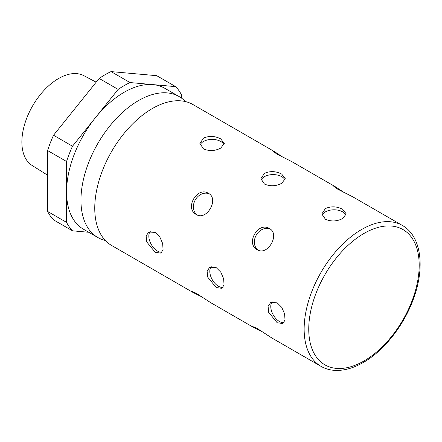 <?xml version="1.0" encoding="UTF-8"?>
<svg xmlns="http://www.w3.org/2000/svg" width="442" height="442" viewBox="0 0 442 442"><rect width="100%" height="100%" fill="white"/><g stroke="black" fill="none" stroke-linecap="round" stroke-linejoin="round"><path stroke-width="0.66" d="M282.963 157.225L274.637 151.711L192.955 104.55A81.35 46.968 120 0 0 152.28 108.577A81.35 46.968 120 0 0 127.489 129.379A81.35 46.968 120 0 0 100.373 176.347A81.35 46.968 120 0 0 111.605 245.454L193.287 292.615L202.226 297.068M208.48 193.358C197.226 185.988 184.264 208.431 196.276 214.492C206.513 221.282 219.497 198.867 208.48 193.358M269.454 228.564C258.2 221.193 245.238 243.636 257.25 249.697C267.487 256.487 280.471 234.067 269.454 228.564M277.184 302.82L270.753 302.405L268.095 306.317L268.653 312.317L277.184 322.748L282.957 323.544L285.018 319.98L284.598 313.892L281.781 307.394L277.184 302.82M155.23 232.415L148.805 232L146.142 235.906L146.705 241.907L155.23 252.343L161.004 253.133L163.065 249.57L162.645 243.487L159.833 236.989L155.23 232.415M216.204 267.62L209.779 267.2L207.116 271.112L207.679 277.112L216.204 287.543L221.983 288.339L224.044 284.775L223.624 278.692L220.807 272.195L216.204 267.62M320.991 366.346C325.284 368.805 330.047 370.158 335.274 370.402C344.219 370.728 353.561 368.087 363.291 362.473C384.96 350.213 405.623 323.146 414.635 295.483C425 265.101 420.596 235.663 402.342 225.437A81.35 46.968 -60 0 0 361.666 229.47A81.35 46.968 -60 0 0 308.522 301.157A81.35 46.968 -60 0 0 320.991 366.346L271.521 337.782L257.25 328.478L252.476 326.434L254.266 327.82L210.547 302.577L196.276 293.278L191.502 291.228L193.287 292.615M254.266 327.82L263.2 332.268M325.428 219.26C331.174 221.74 336.931 221.492 342.683 218.508L346.257 213.9L342.683 209.298C336.926 206.315 331.174 206.06 325.428 208.547L321.853 213.9L325.428 219.26M264.449 184.054C270.2 186.535 275.952 186.286 281.709 183.303L285.283 178.695L281.709 174.093C275.952 171.109 270.2 170.861 264.449 173.341L260.879 178.695L264.449 184.054M203.475 148.855C209.226 151.33 214.978 151.081 220.735 148.103L224.309 143.495L220.735 138.887C214.978 135.904 209.226 135.655 203.475 138.136L199.9 143.495L203.475 148.855M274.637 151.711L272.548 150.855L276.703 153.965L291.897 161.673L335.616 186.916L333.522 186.06L337.682 189.17L352.871 196.878L402.342 225.437M343.937 192.425L335.616 186.916M211.237 266.642A12.205 7.044 -120 0 0 210.828 276.62A12.205 7.044 -120 0 0 218.431 286.261A12.205 7.044 -120 0 0 223.039 287.383M150.263 231.437A12.205 7.044 -120 0 0 149.855 241.415A12.205 7.044 -120 0 0 157.457 251.056A12.205 7.044 -120 0 0 162.059 252.178M272.217 301.842A12.205 7.044 -120 0 0 271.802 311.825A12.205 7.044 -120 0 0 279.405 321.467A12.205 7.044 -120 0 0 284.013 322.583M270.211 229.061A12.205 9.962 -60 0 0 256.299 235.056A12.205 9.962 -60 0 0 258.062 250.106M209.237 193.856A12.205 9.962 -60 0 0 195.32 199.85A12.205 9.962 -60 0 0 197.088 214.9M345.959 215.293A12.205 7.044 0 0 0 342.683 211.867A12.205 7.044 0 0 0 330.533 210.105A12.205 7.044 0 0 0 322.096 215.447M224.006 144.888A12.205 7.044 0 0 0 220.735 141.457A12.205 7.044 0 0 0 208.585 139.694A12.205 7.044 0 0 0 200.143 145.042M284.979 180.093A12.205 7.044 0 0 0 281.709 176.662A12.205 7.044 0 0 0 269.559 174.899A12.205 7.044 0 0 0 261.123 180.242M105.29 240.448A81.35 46.968 -60 0 1 97.798 237.487A81.35 46.968 -60 0 1 85.328 172.297A81.35 46.968 -60 0 1 138.473 100.61A81.35 46.968 -60 0 1 179.148 96.583A81.35 46.968 -60 0 1 185.463 101.588M96.185 82.173L83.847 75.665A51.825 29.923 120 0 0 58.515 78.554A51.825 29.923 120 0 0 24.818 123.699A51.825 29.923 120 0 0 32.034 165.407L47.587 175.203M181.618 98.19L181.618 95.08A89.488 51.664 120 0 0 175.684 86.638L152.855 84.599A81.35 46.968 120 0 0 124.091 92.306A81.35 46.968 120 0 0 95.328 117.81A81.35 46.968 120 0 0 66.571 191.938A81.35 46.968 120 0 0 83.416 229.183L97.798 237.487M179.148 96.583L164.767 88.278A81.35 46.968 120 0 0 152.855 84.599L130.025 82.56A89.488 51.664 120 0 0 118.158 89.411L72.499 146.208A89.488 51.664 120 0 0 66.571 161.501L66.571 222.381A89.488 51.664 120 0 0 72.499 230.818L88.77 232.271M66.571 222.381L47.587 211.42L47.587 150.54A89.488 51.664 -60 0 1 53.521 135.252L72.499 146.208M66.571 161.501L47.587 150.54M72.499 230.818L53.521 219.862A89.488 51.664 -60 0 1 47.587 211.42M130.025 82.56L111.041 71.598L156.7 75.681L175.684 86.638M118.158 89.411L99.179 78.449L53.521 135.252M99.179 78.449A89.488 51.664 -60 0 1 111.041 71.598M363.965 233.453A78.096 45.09 120 0 0 308.743 329.102A78.096 45.09 120 0 0 363.965 360.987A78.096 45.09 120 0 0 419.193 265.338A78.096 45.09 120 0 0 363.965 233.453"/></g></svg>
